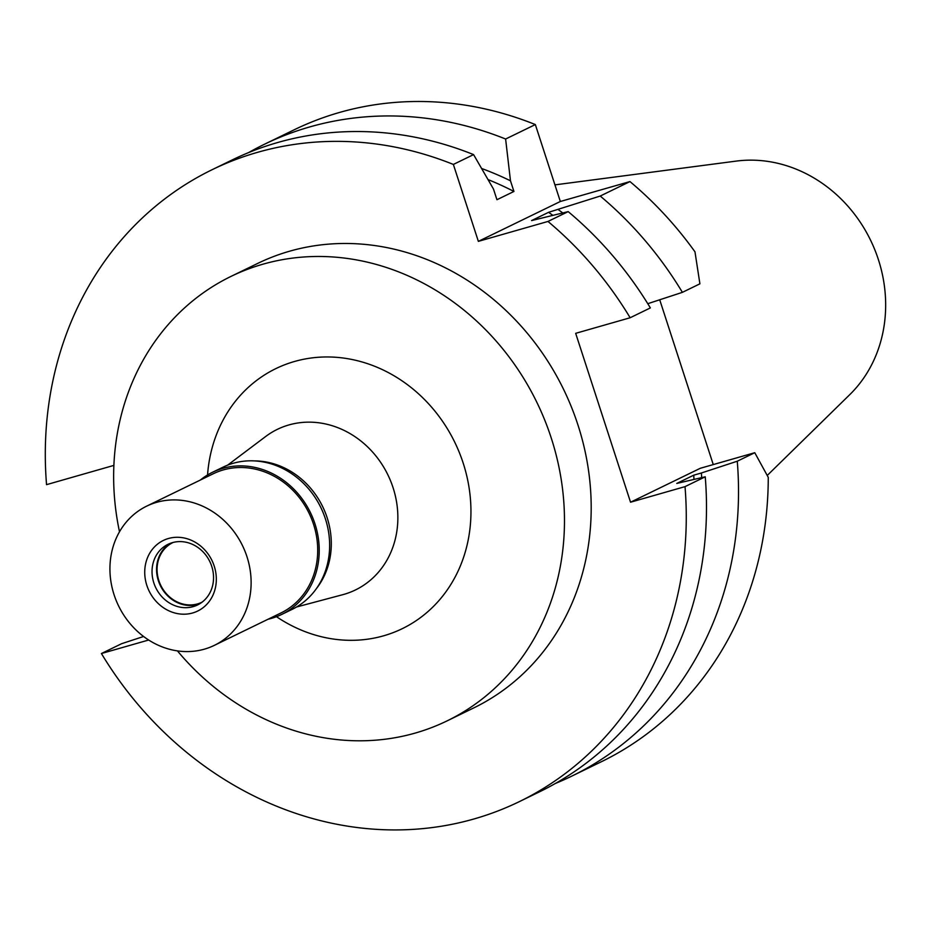 <?xml version="1.0" encoding="UTF-8"?>
<svg xmlns="http://www.w3.org/2000/svg" width="931" height="931" viewBox="0 0 931 931"><rect width="100%" height="100%" fill="white"/><g stroke="black" fill="none" stroke-linecap="round" stroke-linejoin="round"><path stroke-width="1.4" d="M254.279 460.903A77.401 68.894 64.1 0 1 322.661 506.615A77.401 68.894 64.1 0 1 316.4 588.625M227.583 465.174L265.707 436.476A89.295 79.496 64.1 0 1 288.889 424.943A89.295 79.496 -115.9 0 1 393.08 487.728A89.295 79.496 -115.9 0 1 343.935 594.362A89.295 79.496 64.1 0 1 342.666 594.711L296.558 606.989M276.484 616.694A144.573 128.699 -115.9 0 0 383.63 635.803A144.573 128.699 -115.9 0 0 463.196 463.138A144.573 128.699 -115.9 0 0 294.499 361.484A144.573 128.699 -115.9 0 0 207.555 474.973M119.505 531.776A247.111 219.984 64.1 0 1 230.981 276.414A247.111 219.984 64.1 0 1 262.891 264.206A247.111 219.984 64.1 0 1 544.682 419.951A247.111 219.984 64.1 0 1 447.136 720.862A247.111 219.984 64.1 0 1 415.238 733.069A247.111 219.984 64.1 0 1 177.437 650.897M447.136 720.862L473.867 707.863A247.111 219.984 -115.9 0 0 571.401 406.963A247.111 219.984 -115.9 0 0 289.611 251.207A247.111 219.984 -115.9 0 0 257.701 263.415L230.981 276.414M113.873 465.395L46.55 484.655A351.324 312.758 64.1 0 1 212.128 169.698A351.324 312.758 64.1 0 1 257.491 152.347A351.324 312.758 64.1 0 1 453.362 164.438L478.359 241.362L547.975 221.45A351.324 312.758 64.1 0 1 630.147 317.75L575.672 333.333L630.543 502.216L685.018 486.634A351.324 312.758 64.1 0 1 519.44 801.579A351.324 312.758 64.1 0 1 474.077 818.943A351.324 312.758 64.1 0 1 101.421 653.527L148.669 640.016M478.359 241.362L560.334 201.492L535.337 124.568L505.614 139.022L510.479 180.8L513.935 191.46L496.945 199.723L493.488 189.063L473.576 154.604L453.362 164.438M473.576 154.604A351.324 312.758 -115.9 0 0 277.706 142.513A351.324 312.758 -115.9 0 0 232.343 159.864L212.128 169.698M143.595 636.49L121.635 643.693L101.421 653.527M519.44 801.579L539.666 791.746A351.324 312.758 -115.9 0 0 705.244 476.8L676.779 483.433L693.77 475.171L701.415 472.983A319.508 284.432 64.1 0 1 701.648 477.568M685.018 486.634L705.244 476.8M630.543 502.216L700.298 468.281L754.773 452.71L768.261 477.359A351.324 312.758 -115.9 0 1 601.426 761.709L571.692 776.163A351.324 312.758 64.1 0 1 555.435 783.448M701.415 472.983L737.271 461.217L754.773 452.71M659.718 299.782L713.262 464.581M547.975 221.45L568.189 211.616A351.324 312.758 -115.9 0 1 650.362 307.917L630.147 317.75M647.778 303.692L682.4 292.346L699.903 283.827L694.98 251.836A351.324 312.758 -115.9 0 0 629.961 181.58L560.334 201.492M568.189 211.616L531.578 220.589L548.557 212.326L600.227 196.045L629.961 181.58M535.337 124.568A351.324 312.758 -115.9 0 0 339.478 112.465A351.324 312.758 -115.9 0 0 294.115 129.828L264.381 144.293A351.324 312.758 64.1 0 1 309.744 126.93A351.324 312.758 64.1 0 1 505.614 139.022M248.612 152.591A351.324 312.758 64.1 0 1 264.381 144.293M481.676 168.511A319.508 284.432 64.1 0 1 510.467 180.8M513.935 191.46A310.966 276.833 -115.9 0 0 488.065 179.602M737.271 461.217A351.324 312.758 64.1 0 1 571.692 776.163M693.944 479.209A310.966 276.833 -115.9 0 0 693.77 475.171M600.227 196.045A351.324 312.758 64.1 0 1 682.4 292.346M558.204 209.568A319.508 284.432 64.1 0 1 562.685 212.885M552.63 215.189A310.966 276.833 -115.9 0 0 548.557 212.326M767.295 475.404L849.805 394.604A135.449 120.576 -115.9 0 0 870.543 240.151A135.449 120.576 -115.9 0 0 736.235 161.098L554.934 184.873M173.166 542.436A33.167 29.524 -115.9 0 0 172.817 542.61A33.167 29.524 -115.9 0 0 159.725 583.004A33.167 29.524 -115.9 0 0 197.547 603.905A33.167 29.524 -115.9 0 0 201.829 602.264A33.167 29.524 -115.9 0 0 202.178 602.089M281.686 614.448L292.101 609.386A79.054 70.372 -115.9 0 0 323.313 513.121A79.054 70.372 -115.9 0 0 233.157 463.289A79.054 70.372 -115.9 0 0 222.951 467.199L212.536 472.261A79.054 70.372 64.1 0 1 222.742 468.363A79.054 70.372 64.1 0 1 312.897 518.183A79.054 70.372 64.1 0 1 281.686 614.448A79.054 70.372 64.1 0 1 271.48 618.359A79.054 70.372 64.1 0 1 268.07 619.231M200.363 480.024A79.054 70.372 64.1 0 1 212.536 472.261M214.374 645.346L280.964 612.959A77.401 68.894 -115.9 0 0 311.513 518.718A77.401 68.894 -115.9 0 0 223.254 469.934A77.401 68.894 -115.9 0 0 213.257 473.763L146.679 506.138A77.401 68.894 64.1 0 1 156.676 502.321A77.401 68.894 64.1 0 1 244.923 551.094A77.401 68.894 64.1 0 1 214.374 645.346A77.401 68.894 64.1 0 1 204.389 649.163A77.401 68.894 64.1 0 1 116.131 600.39A77.401 68.894 64.1 0 1 146.679 506.138M192.624 612.982A39.253 34.947 -115.9 0 0 214.223 566.106A39.253 34.947 -115.9 0 0 168.43 538.502A39.253 34.947 -115.9 0 0 146.83 585.378A39.253 34.947 -115.9 0 0 192.624 612.982M193.194 606.628A33.725 30.025 -115.9 0 0 197.547 604.964A33.725 30.025 -115.9 0 0 210.848 563.907A33.725 30.025 -115.9 0 0 172.398 542.645A33.725 30.025 -115.9 0 0 168.046 544.309A33.725 30.025 -115.9 0 0 154.732 585.378A33.725 30.025 -115.9 0 0 193.194 606.628M199.758 603.754A33.725 30.025 64.1 0 1 197.721 604.428A33.725 30.025 64.1 0 1 159.818 584.482A33.725 30.025 64.1 0 1 170.361 543.32"/></g></svg>
